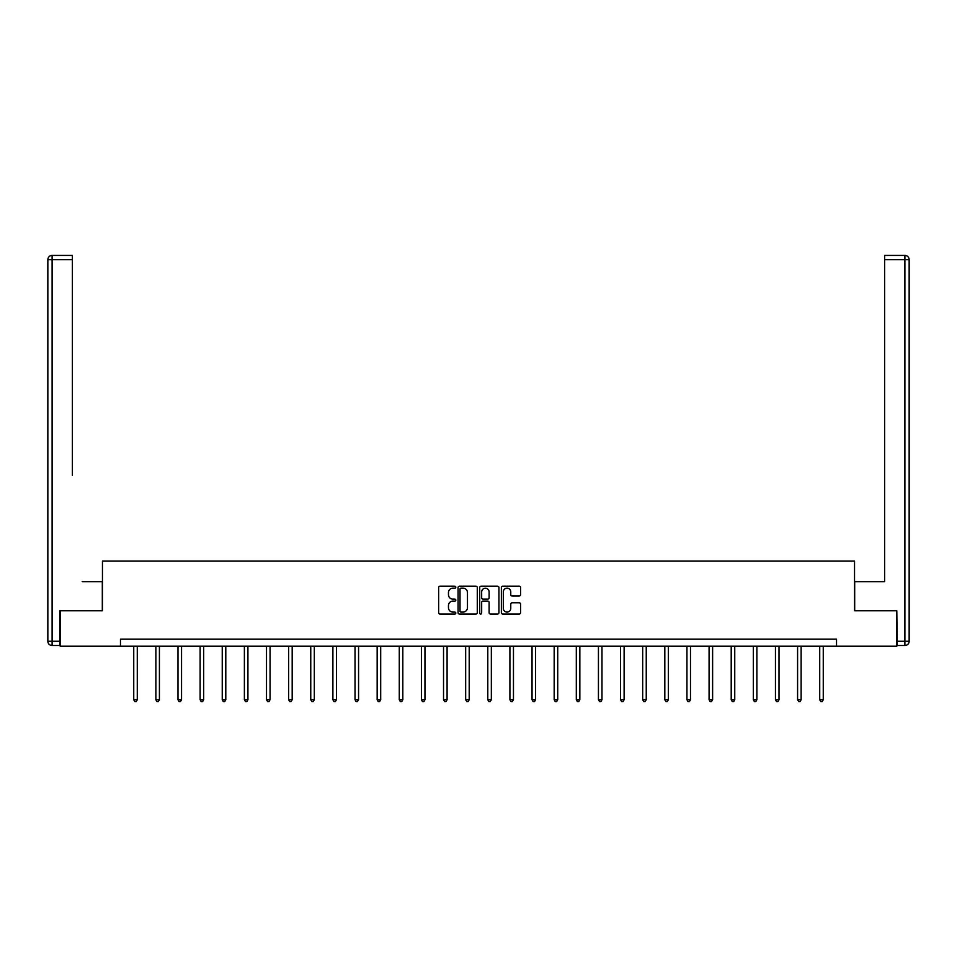 <?xml version="1.0" encoding="UTF-8"?>
<svg xmlns="http://www.w3.org/2000/svg" width="957" height="957" viewBox="0 0 957 957"><rect width="100%" height="100%" fill="white"/><g stroke="black" fill="none" stroke-linecap="round" stroke-linejoin="round"><path stroke-width="1.44" d="M455.807 587.167A0.969 0.969 0 0 0 454.826 586.198L440.041 586.198A1.388 1.388 0 0 0 438.641 587.586L438.641 612.647A1.388 1.388 0 0 0 440.041 614.047L454.826 614.047A0.969 0.969 0 0 0 455.807 613.066A0.969 0.969 0 0 0 454.826 612.097L452.912 612.097A4.45 4.45 0 0 1 448.462 607.635L448.462 605.554A4.45 4.45 0 0 1 452.912 601.092L454.826 601.092A0.969 0.969 0 0 0 455.807 600.123A0.969 0.969 0 0 0 454.826 599.142L452.912 599.142A4.45 4.45 0 0 1 448.462 594.692L448.462 592.598A4.45 4.45 0 0 1 452.912 588.148L454.826 588.148A0.969 0.969 0 0 0 455.807 587.167M519.196 596.008A1.388 1.388 0 0 0 520.584 594.62L520.584 587.586A1.388 1.388 0 0 0 519.196 586.198L502.76 586.198A1.388 1.388 0 0 0 501.372 587.586L501.372 612.647A1.388 1.388 0 0 0 502.76 614.047L519.196 614.047A1.388 1.388 0 0 0 520.584 612.647L520.584 604.154A1.388 1.388 0 0 0 519.196 602.766L512.162 602.766A1.388 1.388 0 0 0 510.763 604.154L510.763 608.365A3.72 3.72 0 0 1 507.043 612.097A3.72 3.72 0 0 1 503.322 608.365L503.322 591.869A3.72 3.72 0 0 1 507.043 588.148A3.72 3.72 0 0 1 510.763 591.869L510.763 594.62A1.388 1.388 0 0 0 512.162 596.008L519.196 596.008M72.385 255.435L52.109 255.435L72.385 255.435L63.306 255.435L72.385 255.435L72.385 259.682L52.109 259.682L52.109 641.262L59.765 641.262L59.765 610.757L102.459 610.757L102.459 561.113L854.541 561.113L854.541 610.757L896.805 610.757L896.805 646.226L836.526 646.226L836.526 639.132L120.474 639.132L120.474 646.226L836.526 646.226M60.195 610.757L60.195 646.226L120.474 646.226M477.28 587.586A1.388 1.388 0 0 0 475.892 586.198L459.456 586.198A1.388 1.388 0 0 0 458.068 587.586L458.068 612.647A1.388 1.388 0 0 0 459.456 614.047L475.892 614.047A1.388 1.388 0 0 0 477.28 612.647L477.28 587.586M481.108 586.198L497.544 586.198A1.388 1.388 0 0 1 498.932 587.586L498.932 612.647A1.388 1.388 0 0 1 497.544 614.047L490.51 614.047A1.388 1.388 0 0 1 489.111 612.647L489.111 602.491A1.388 1.388 0 0 0 487.723 601.092L483.058 601.092A1.388 1.388 0 0 0 481.67 602.491L481.67 613.066A0.969 0.969 0 0 1 480.689 614.047A0.969 0.969 0 0 1 479.72 613.066L479.72 587.586A1.388 1.388 0 0 1 481.108 586.198M460.987 588.148A0.969 0.969 0 0 0 460.018 589.117L460.018 611.116A0.969 0.969 0 0 0 460.987 612.097L463.009 612.097A4.45 4.45 0 0 0 467.471 607.635L467.471 592.598A4.45 4.45 0 0 0 463.009 588.148L460.987 588.148M489.111 591.94A3.72 3.72 0 0 0 485.39 588.22A3.72 3.72 0 0 0 481.67 591.94L481.67 597.754A1.388 1.388 0 0 0 483.058 599.142L487.723 599.142A1.388 1.388 0 0 0 489.111 597.754L489.111 591.94M133.741 646.226L133.741 699.723L137.282 699.723L137.282 646.226M137.282 699.723L136.217 701.565L134.805 701.565L133.741 699.723M102.315 610.757L102.315 581.677L82.182 581.677M72.385 259.682L72.385 475.294M47.85 641.262L52.109 641.262L52.109 645.508L59.765 645.508L52.109 645.508A4.259 4.259 0 0 1 47.85 641.262L47.85 259.682A4.259 4.259 0 0 1 52.109 255.435A4.259 4.259 0 0 0 47.85 259.682A4.259 4.259 0 0 1 52.109 255.435A4.259 4.259 0 0 0 47.85 259.682L52.109 259.682L52.109 255.435M59.765 641.262L59.765 645.508M874.818 581.677L884.615 581.677L884.615 255.435L904.891 255.435L884.615 255.435M854.685 610.757L854.685 581.677L884.615 581.677L884.615 475.294M897.235 641.262L904.891 641.262L904.891 645.508A4.259 4.259 0 0 0 909.15 641.262L909.15 259.682L909.15 641.262A4.259 4.259 0 0 1 904.891 645.508L897.235 645.508L896.805 610.757M904.891 255.435A4.259 4.259 0 0 1 909.15 259.682A4.259 4.259 0 0 0 904.891 255.435A4.259 4.259 0 0 1 909.15 259.682A4.259 4.259 0 0 0 904.891 255.435L904.891 259.682L884.615 259.682M155.871 646.226L155.871 699.723L159.412 699.723L159.412 646.226M159.412 699.723L158.348 701.565L156.936 701.565L155.871 699.723M177.99 646.226L177.99 699.723L181.543 699.723L181.543 646.226M181.543 699.723L180.478 701.565L179.055 701.565L177.99 699.723M200.121 646.226L200.121 699.723L203.674 699.723L203.674 646.226M203.674 699.723L202.609 701.565L201.185 701.565L200.121 699.723M222.251 646.226L222.251 699.723L225.792 699.723L225.792 646.226M225.792 699.723L224.739 701.565L223.316 701.565L222.251 699.723M244.382 646.226L244.382 699.723L247.923 699.723L247.923 646.226M247.923 699.723L246.858 701.565L245.447 701.565L244.382 699.723M266.513 646.226L266.513 699.723L270.053 699.723L270.053 646.226M270.053 699.723L268.989 701.565L267.577 701.565L266.513 699.723M288.631 646.226L288.631 699.723L292.184 699.723L292.184 646.226M292.184 699.723L291.119 701.565L289.696 701.565L288.631 699.723M310.762 646.226L310.762 699.723L314.315 699.723L314.315 646.226M314.315 699.723L313.25 701.565L311.826 701.565L310.762 699.723M332.892 646.226L332.892 699.723L336.445 699.723L336.445 646.226M336.445 699.723L335.381 701.565L333.957 701.565L332.892 699.723M355.023 646.226L355.023 699.723L358.564 699.723L358.564 646.226M358.564 699.723L357.499 701.565L356.088 701.565L355.023 699.723M377.154 646.226L377.154 699.723L380.695 699.723L380.695 646.226M380.695 699.723L379.63 701.565L378.218 701.565L377.154 699.723M399.272 646.226L399.272 699.723L402.825 699.723L402.825 646.226M402.825 699.723L401.761 701.565L400.337 701.565L399.272 699.723M421.403 646.226L421.403 699.723L424.956 699.723L424.956 646.226M424.956 699.723L423.891 701.565L422.468 701.565L421.403 699.723M443.534 646.226L443.534 699.723L447.086 699.723L447.086 646.226M447.086 699.723L446.022 701.565L444.598 701.565L443.534 699.723M465.664 646.226L465.664 699.723L469.205 699.723L469.205 646.226M469.205 699.723L468.14 701.565L466.729 701.565L465.664 699.723M487.795 646.226L487.795 699.723L491.336 699.723L491.336 646.226M491.336 699.723L490.271 701.565L488.86 701.565L487.795 699.723M509.914 646.226L509.914 699.723L513.466 699.723L513.466 646.226M513.466 699.723L512.402 701.565L510.978 701.565L509.914 699.723M532.044 646.226L532.044 699.723L535.597 699.723L535.597 646.226M535.597 699.723L534.532 701.565L533.109 701.565L532.044 699.723M554.175 646.226L554.175 699.723L557.728 699.723L557.728 646.226M557.728 699.723L556.663 701.565L555.239 701.565L554.175 699.723M576.305 646.226L576.305 699.723L579.846 699.723L579.846 646.226M579.846 699.723L578.782 701.565L577.37 701.565L576.305 699.723M598.436 646.226L598.436 699.723L601.977 699.723L601.977 646.226M601.977 699.723L600.912 701.565L599.501 701.565L598.436 699.723M620.555 646.226L620.555 699.723L624.108 699.723L624.108 646.226M624.108 699.723L623.043 701.565L621.619 701.565L620.555 699.723M642.685 646.226L642.685 699.723L646.238 699.723L646.238 646.226M646.238 699.723L645.174 701.565L643.75 701.565L642.685 699.723M664.816 646.226L664.816 699.723L668.369 699.723L668.369 646.226M668.369 699.723L667.304 701.565L665.881 701.565L664.816 699.723M686.947 646.226L686.947 699.723L690.487 699.723L690.487 646.226M690.487 699.723L689.423 701.565L688.011 701.565L686.947 699.723M709.077 646.226L709.077 699.723L712.618 699.723L712.618 646.226M712.618 699.723L711.553 701.565L710.142 701.565L709.077 699.723M731.208 646.226L731.208 699.723L734.749 699.723L734.749 646.226M734.749 699.723L733.684 701.565L732.261 701.565L731.208 699.723M753.326 646.226L753.326 699.723L756.879 699.723L756.879 646.226M756.879 699.723L755.815 701.565L754.391 701.565L753.326 699.723M775.457 646.226L775.457 699.723L779.01 699.723L779.01 646.226M779.01 699.723L777.945 701.565L776.522 701.565L775.457 699.723M797.588 646.226L797.588 699.723L801.129 699.723L801.129 646.226M801.129 699.723L800.064 701.565L798.652 701.565L797.588 699.723M819.718 646.226L819.718 699.723L823.259 699.723L823.259 646.226M823.259 699.723L822.195 701.565L820.783 701.565L819.718 699.723M909.15 641.262L904.891 641.262L904.891 259.682L909.15 259.682"/></g></svg>
